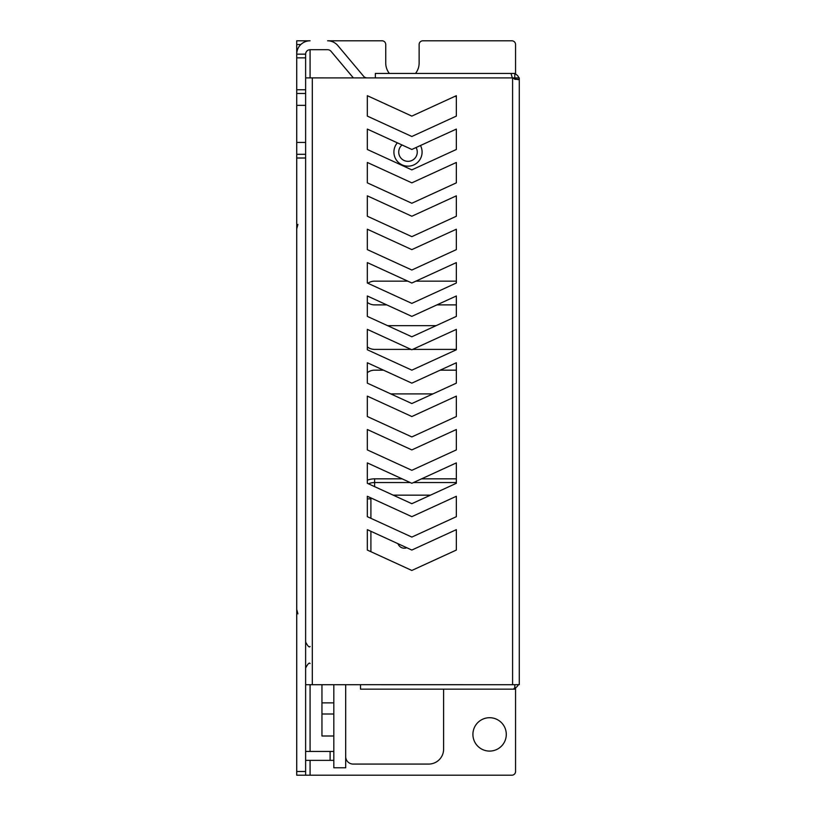 <?xml version="1.0" encoding="UTF-8"?>
<svg xmlns="http://www.w3.org/2000/svg" width="816" height="816" viewBox="0 0 816 816"><rect width="100%" height="100%" fill="white"/><g stroke="black" fill="none" stroke-linecap="round" stroke-linejoin="round"><path stroke-width="1.22" d="M305.633 775.2L296.728 775.2L296.728 771.487L305.633 771.487L305.633 775.2L511.856 775.2A3.713 3.713 0 0 0 515.559 771.487L515.559 687.817M296.728 158.008L296.728 154.295L305.633 154.295L305.633 158.008L296.728 158.008L296.728 771.487M305.633 57.865L296.728 57.865L296.728 54.152L305.633 54.152L305.633 93.473L296.728 93.473L296.728 154.295M296.728 93.473L296.728 89.76L305.633 89.76M296.728 57.865L296.728 89.76M305.633 40.8L310.08 40.8A13.352 13.352 0 0 0 296.728 54.152L296.728 40.8L305.633 40.8L305.633 41.565M305.633 158.008L305.633 771.487M363.885 76.571A4.447 4.447 0 0 0 367.047 77.887A4.447 4.447 0 0 1 363.64 76.306L337.824 45.563A13.352 13.352 0 0 0 327.593 40.8L382.031 40.8A3.713 3.713 0 0 1 385.744 44.513L385.744 63.056A16.687 16.687 0 0 0 389.365 73.44M415.497 73.44A16.687 16.687 0 0 0 419.128 63.056L419.128 44.513A3.713 3.713 0 0 1 422.831 40.8L511.856 40.8A3.713 3.713 0 0 1 515.559 44.513L515.559 74.134M333.815 736.001L321.953 736.001L321.953 684.695M472.913 734.4A16.687 16.687 0 0 0 489.6 751.087A16.687 16.687 0 0 0 506.287 734.4A16.687 16.687 0 0 0 489.6 717.713A16.687 16.687 0 0 0 472.913 734.4M367.333 372.667A11.873 11.873 0 0 1 374.615 370.168L383.51 370.168M440.161 370.168L456.348 370.168M432.878 393.904L390.793 393.904M387.559 325.655L436.111 325.655M456.348 349.401L412.641 349.401M411.029 349.401L374.615 349.401A11.873 11.873 0 0 1 367.333 346.892M367.873 283.254A11.873 11.873 0 0 1 374.615 281.153L407.796 281.153M415.885 281.153L456.348 281.153M456.348 304.888L436.927 304.888M386.753 304.888L374.615 304.888A11.873 11.873 0 0 1 367.333 302.389M368.393 483.786A16.32 16.32 0 0 1 374.615 482.552L410.224 482.552L374.615 482.552L374.615 486.632M413.457 482.552L456.348 482.552L413.457 482.552M406.756 547.73A6.681 6.681 0 0 1 397.984 543.711M420.475 145.513A14.096 14.096 0 0 1 403.073 165.281A14.096 14.096 0 0 1 397.351 142.841M416.078 147.533A9.272 9.272 0 0 1 404.083 160.477A9.272 9.272 0 0 1 402.023 144.983M305.633 54.152A4.447 4.447 0 0 1 310.08 49.705L327.593 49.705A4.447 4.447 0 0 1 331 51.286L353.348 77.887M456.348 96.441L454.726 96.441M305.633 77.887L375.36 77.908L375.36 73.44L514.804 73.44L514.804 77.887L512.305 77.887M296.728 105.335L305.633 105.335M296.728 142.433L305.633 142.433M305.633 760.359A8.915 8.915 0 0 0 305.643 760.359L330.113 760.359L330.113 751.465L333.815 751.465M305.633 751.444L330.113 751.465M333.815 760.359L330.113 760.359M519.2 684.655L513.335 684.685L514.825 684.685L514.804 689.153L360.519 689.153L360.509 684.685L514.386 684.695M305.633 93.473L305.633 154.295M312.304 77.887L312.304 684.695L360.509 684.695M312.304 684.695L305.633 684.695M513.56 689.153L514.804 687.602M411.835 136.496L456.348 116.096L456.348 95.696L411.835 116.096L367.333 95.696L367.333 116.096L411.835 136.496M411.835 169.881L456.348 149.481L456.348 129.081L411.835 149.471L367.333 129.081L367.333 149.481L411.835 169.881M411.835 203.255L456.348 182.855L456.348 162.455L411.835 182.855L367.333 162.455L367.333 182.855L411.835 203.255M411.835 236.64L456.348 216.24L456.348 195.84L411.835 216.24L367.333 195.84L367.333 216.24L411.835 236.64M411.835 270.025L456.348 249.625L456.348 229.225L411.835 249.625L367.333 229.225L367.333 249.625L411.835 270.025M411.835 303.399L456.348 283.009L456.348 262.599L411.835 282.999L367.333 262.599L367.333 283.009L411.835 303.399M411.835 336.784L456.348 316.384L456.348 295.984L411.835 316.384L367.333 295.984L367.333 316.384L411.835 336.784M411.835 370.168L456.348 349.768L456.348 329.368L411.835 349.768L367.333 329.368L367.333 349.768L411.835 370.168M411.835 403.553L456.348 383.153L456.348 362.753L411.835 383.153L367.333 362.753L367.333 383.153L411.835 403.553M411.835 436.927L456.348 416.527L456.348 396.127L411.835 416.527L367.333 396.127L367.333 416.527L411.835 436.927M411.835 470.312L456.348 449.912L456.348 429.512L411.835 449.912L367.333 429.512L367.333 449.912L411.835 470.312M411.835 503.696L456.348 483.296L456.348 462.896L411.835 483.296L367.333 462.896L367.333 483.296L411.835 503.696M411.835 537.081L456.348 516.681L456.348 496.281L411.835 516.671L367.333 496.281L367.333 516.681L411.835 537.081M411.835 570.455L456.348 550.055L456.348 529.655L411.835 550.055L367.333 529.655L367.333 550.055L411.835 570.455M375.36 77.908L512.305 77.908A5.559 5.559 0 0 0 512.591 78.193L518.303 79.682L519.272 79.305L519.272 684.655M512.305 77.908L511.01 73.44M514.825 79.305L519.272 79.305L519.272 77.887L518.344 77.908M514.508 78.968A2.224 2.224 0 0 0 512.591 77.887M518.894 77.887A6.681 6.681 0 0 0 514.804 73.817M510.816 73.44L476.248 73.44M519.272 80.121L519.272 79.305M514.825 79.07L514.825 77.908L519.272 77.908M518.384 684.685A8.16 8.16 0 0 1 514.804 688.255M333.815 684.695L333.815 767.785L345.688 767.785L345.688 684.695M345.709 757.166A7.456 7.456 0 0 0 353.104 764.072A7.456 7.456 0 0 1 345.688 756.687A7.456 7.456 0 0 0 353.104 764.072L428.818 764.072A14.912 14.912 0 0 0 443.608 749.455L443.608 689.153M427.38 764.072L428.808 764.072A14.923 14.923 0 0 0 443.608 749.455L443.608 749.353M353.104 764.072A7.456 7.456 0 0 1 345.688 756.687M321.953 714L333.815 714M333.815 702.872L321.953 702.872M310.08 775.2L310.08 760.359M310.08 751.465L310.08 684.695M310.08 77.887L310.08 49.705M367.333 480.216A20.033 20.033 0 0 1 374.615 478.839L402.125 478.839M421.546 478.839L456.348 478.839M300.839 44.513L296.728 44.513M371.025 497.964A3.713 3.713 0 0 0 370.913 498.872L367.333 498.872M370.913 498.872L370.913 518.313M370.913 531.298L370.913 551.698M430.45 495.159L393.22 495.159M374.615 478.839L374.615 482.552M512.591 78.193L512.591 684.685M297.922 224.4L296.728 228.847M297.922 613.856L296.728 609.399M310.08 663.561C309.335 662.286 307.856 663.775 305.633 668.008M310.08 646.496C309.335 647.761 307.856 646.282 305.633 642.039"/></g></svg>
